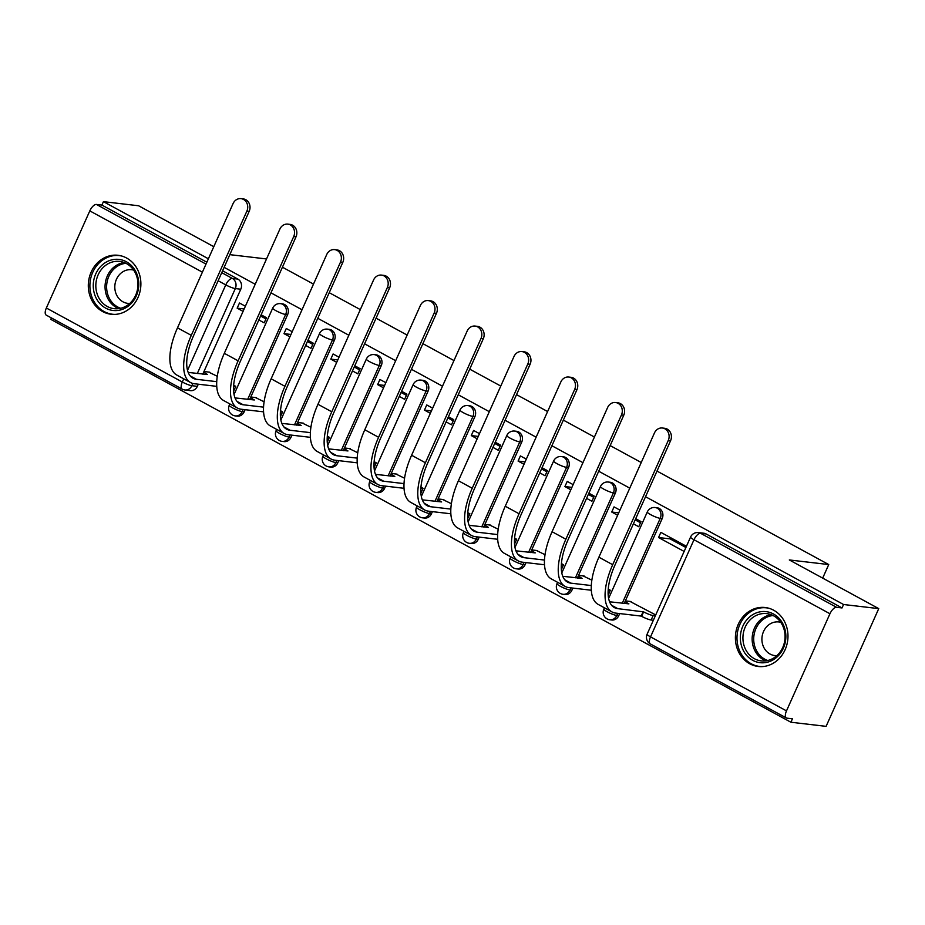 <?xml version="1.0" encoding="UTF-8"?>
<svg xmlns="http://www.w3.org/2000/svg" width="925" height="925" viewBox="0 0 925 925"><rect width="100%" height="100%" fill="white"/><g stroke="black" fill="none" stroke-linecap="round" stroke-linejoin="round"><path stroke-width="1.39" d="M249.623 399.623L287.606 314.697A7.608 6.729 -83.3 0 0 284.669 304.568A7.608 6.729 -83.3 0 0 282.483 303.874L280.541 303.643A7.608 6.729 96.7 0 1 282.726 304.337A7.608 6.729 96.7 0 1 285.663 314.477L247.669 399.392M296.439 425.107L334.422 340.192A7.608 6.729 -83.3 0 0 331.497 330.052A7.608 6.729 -83.3 0 0 329.312 329.358L327.369 329.127A7.608 6.729 96.7 0 1 329.554 329.832A7.608 6.729 96.7 0 1 332.48 339.961L294.497 424.876M343.267 450.591L381.25 365.676A7.608 6.729 -83.3 0 0 378.313 355.535A7.608 6.729 -83.3 0 0 376.128 354.842L374.186 354.61A7.608 6.729 96.7 0 1 376.371 355.316A7.608 6.729 96.7 0 1 379.308 365.444L341.313 450.359M390.084 476.074L428.067 391.159A7.608 6.729 -83.3 0 0 425.142 381.031A7.608 6.729 -83.3 0 0 422.956 380.325L421.014 380.106A7.608 6.729 96.7 0 1 423.188 380.799A7.608 6.729 96.7 0 1 426.124 390.928L388.142 475.855M436.901 501.558L474.895 416.643A7.608 6.729 -83.3 0 0 471.958 406.514A7.608 6.729 -83.3 0 0 469.773 405.809L467.83 405.589A7.608 6.729 96.7 0 1 470.016 406.283A7.608 6.729 96.7 0 1 472.953 416.412L434.958 501.338M483.729 527.053L521.712 442.127A7.608 6.729 -83.3 0 0 518.786 431.998A7.608 6.729 -83.3 0 0 516.601 431.293L514.647 431.073A7.608 6.729 96.7 0 1 516.832 431.767A7.608 6.729 96.7 0 1 519.769 441.896L481.786 526.822M530.545 552.537L568.54 467.611A7.608 6.729 -83.3 0 0 565.603 457.482A7.608 6.729 -83.3 0 0 563.418 456.788L561.475 456.557A7.608 6.729 96.7 0 1 563.66 457.251A7.608 6.729 96.7 0 1 566.586 467.379L528.603 552.306M577.373 578.021L615.356 493.094A7.608 6.729 -83.3 0 0 612.419 482.966A7.608 6.729 -83.3 0 0 610.234 482.272L608.292 482.041A7.608 6.729 96.7 0 1 610.477 482.734A7.608 6.729 96.7 0 1 613.414 492.875L575.419 577.79M624.19 603.505L662.173 518.578A7.608 6.729 -83.3 0 0 659.247 508.449A7.608 6.729 -83.3 0 0 657.062 507.756L655.12 507.524A7.608 6.729 96.7 0 1 657.305 508.218A7.608 6.729 96.7 0 1 660.23 518.358L622.247 603.273M749.724 663.768A29.692 26.247 -83.3 0 0 758.246 666.486A29.692 26.247 -83.3 0 0 786.793 645.003A29.692 26.247 -83.3 0 0 773.67 610.222A29.692 26.247 -83.3 0 0 765.148 607.505A29.692 26.247 -83.3 0 0 736.589 628.977A29.692 26.247 -83.3 0 0 749.724 663.768M102.629 311.552A29.692 26.247 -83.3 0 0 111.15 314.269A29.692 26.247 -83.3 0 0 139.698 292.786A29.692 26.247 -83.3 0 0 126.575 258.006A29.692 26.247 -83.3 0 0 118.053 255.288A29.692 26.247 -83.3 0 0 89.494 276.76A29.692 26.247 -83.3 0 0 102.629 311.552M51.407 317.934L50.771 319.368L790.898 722.228L792.436 718.806L786.955 718.158A7.608 3.353 118.6 0 1 786.389 717.985A7.608 3.353 118.6 0 1 786.493 710.886L829.945 613.749L693.981 539.749L650.529 636.874L786.493 710.886M656.993 471.079L828.742 564.562L789.314 559.949L878.75 608.627L826.094 726.356L790.898 722.228M222.601 270.782L237.852 279.084A7.608 6.729 96.7 0 1 240.789 289.213L202.795 374.139M198.297 384.199L197.337 386.349L191.857 385.702A7.608 6.729 96.7 0 1 184.965 390.003L190.446 390.639A7.608 6.729 -83.3 0 0 197.337 386.349M213.791 246.686L138.611 205.766L103.427 201.65L208.379 258.78M878.75 608.627L843.565 604.511L645.523 496.713M629.775 488.146L598.706 471.23M582.958 462.662L551.89 445.746M536.13 437.178L505.062 420.262M489.313 411.683L458.245 394.778M442.485 386.199L411.417 369.295M395.669 360.715L364.6 343.811M348.852 335.232L317.784 318.316M302.024 309.748L270.956 292.832M255.208 284.264L224.139 267.348M282.426 267.198L313.494 284.114M329.242 292.693L360.311 309.597M376.07 318.177L407.139 335.081M422.887 343.661L453.955 360.565M469.703 369.144L500.783 386.06M516.532 394.628L547.6 411.544M563.348 420.112L594.417 437.028M610.176 445.596L641.245 462.512M229.816 254.653L266.527 258.954M46.354 308.013L182.317 382.025A7.608 3.353 118.6 0 0 182.213 389.124L46.25 315.124A7.608 3.353 -61.4 0 1 46.354 308.013L89.806 210.888A7.608 3.353 -61.4 0 1 96.408 204.437L206.009 264.088M103.427 201.65L101.889 205.084L96.408 204.437M842.028 607.945L706.064 533.933A7.608 6.729 -83.3 0 0 703.879 533.239L698.398 532.592A7.608 6.729 96.7 0 1 700.583 533.297L836.547 607.297L842.028 607.945L843.565 604.511M836.547 607.297A7.608 3.353 118.6 0 0 829.945 613.749M686.431 546.293L660.855 532.372L658.554 537.529L670.047 538.87L685.888 547.496M655.721 614.94L629.971 601.423M608.199 595.041L610.35 590.243L608.257 589.098M633.394 523.827L638.747 526.741L641.048 521.596L635.706 518.682M619.947 510.114L614.038 506.888L611.737 512.034L618.721 512.855M591.861 580.172L583.155 575.94M561.371 569.557L563.522 564.747L561.44 563.614M586.577 498.344L591.931 501.257L594.232 496.112L588.878 493.198M573.13 484.619L567.222 481.405L564.909 486.55L571.904 487.371M545.033 554.688L536.327 550.456M514.554 544.073L516.705 539.263L514.612 538.13M539.761 472.86L545.102 475.774L547.403 470.628L542.062 467.715M526.313 459.135L520.393 455.921L518.092 461.066L525.076 461.887M498.217 529.204L489.51 524.972M467.726 518.59L469.877 513.78L467.796 512.647M492.933 447.376L498.286 450.29L500.587 445.133L495.233 442.231M479.485 433.652L473.577 430.437L471.276 435.583L478.26 436.403M451.4 503.72L442.682 499.488M420.91 493.106L423.06 488.296L420.967 487.163M446.116 421.892L451.458 424.806L453.759 419.649L448.417 416.747M432.669 408.168L426.749 404.953L424.448 410.099L431.432 410.92M404.572 478.237L395.865 473.993M374.082 467.622L376.232 462.812L374.151 461.679M399.288 396.409L404.641 399.311L406.942 394.166L401.6 391.252M385.841 382.684L379.932 379.47L377.631 384.615L384.615 385.436M357.755 452.753L349.049 448.509M327.265 442.138L329.416 437.328L327.334 436.195M352.471 370.925L357.813 373.827L360.126 368.682L354.772 365.768M339.024 357.2L333.104 353.974L330.803 359.131L337.798 359.952M310.927 427.269L302.221 423.026M280.448 416.643L282.599 411.845L280.506 410.712M305.655 345.43L310.997 348.343L313.297 343.198L307.956 340.284M292.196 331.717L286.287 328.491L283.987 333.647L290.97 334.457M264.111 401.785L255.404 397.542M233.62 391.159L235.771 386.361L233.69 385.216M258.827 319.946L264.18 322.86L266.481 317.714L261.127 314.801M245.113 409.683L244.154 411.833L242.211 411.602A7.608 6.729 96.7 0 1 235.32 415.903L237.274 416.123A7.608 6.729 -83.3 0 0 244.154 411.833M291.942 435.178L290.982 437.317L289.039 437.086A7.608 6.729 96.7 0 1 282.148 441.387L284.091 441.607A7.608 6.729 -83.3 0 0 290.982 437.317M338.758 460.662L337.798 462.801L335.856 462.569A7.608 6.729 96.7 0 1 328.965 466.871L330.907 467.102A7.608 6.729 -83.3 0 0 337.798 462.801M385.586 486.145L384.627 488.284L382.672 488.065A7.608 6.729 96.7 0 1 375.793 492.354L377.735 492.586A7.608 6.729 -83.3 0 0 384.627 488.284M432.403 511.629L431.443 513.768L429.501 513.548A7.608 6.729 96.7 0 1 422.609 517.838L424.552 518.069A7.608 6.729 -83.3 0 0 431.443 513.768M479.219 537.113L478.26 539.263L476.317 539.032A7.608 6.729 96.7 0 1 469.426 543.322L471.38 543.553A7.608 6.729 -83.3 0 0 478.26 539.263M526.048 562.597L525.088 564.747L523.145 564.516A7.608 6.729 96.7 0 1 516.254 568.806L518.197 569.037A7.608 6.729 -83.3 0 0 525.088 564.747M572.864 588.08L571.904 590.231L569.962 590A7.608 6.729 96.7 0 1 563.071 594.301L565.013 594.521A7.608 6.729 -83.3 0 0 571.904 590.231M619.692 613.564L618.732 615.715L616.778 615.483A7.608 6.729 96.7 0 1 609.899 619.785L611.841 620.004A7.608 6.729 -83.3 0 0 618.732 615.715M822.683 578.113L828.742 564.562M245.379 306.233L239.471 303.007L237.158 308.152L244.154 308.973M658.554 537.529L684.13 551.439M217.294 376.29L208.576 372.058M101.889 205.084L206.853 262.214M611.737 512.034L617.646 515.26M564.909 486.55L570.829 489.776M518.092 461.066L524.001 464.292M471.276 435.583L477.184 438.797M424.448 410.099L430.356 413.313M377.631 384.615L383.54 387.829M330.803 359.131L336.723 362.346M283.987 333.647L289.895 336.862M237.158 308.152L243.078 311.378M640.516 522.798L635.163 519.885M593.688 497.315L588.346 494.401M546.872 471.819L541.518 468.917M500.043 446.336L494.702 443.433M453.227 420.852L447.885 417.938M406.41 395.368L401.057 392.454M359.582 369.884L354.24 366.971M312.766 344.401L307.412 341.487M265.938 318.917L260.596 316.003M668.266 440.462A8.753 7.735 -83.3 0 0 662.393 428.009A8.753 7.735 -83.3 0 0 654.461 432.946L598.891 557.197L612.697 564.712L668.266 440.462L670.567 440.739L614.998 564.978A45.683 20.13 118.6 0 0 614.373 607.586A45.683 20.13 118.6 0 0 617.784 608.65L643.615 611.864A7.608 1.191 24.1 0 0 653.154 615.553L655.339 615.807M662.393 428.009L664.682 428.287A8.753 7.735 96.7 0 1 670.567 440.739M643.164 611.622L641.164 616.085L615.796 613.113A50.632 22.316 -61.4 0 1 612.003 611.934A50.632 22.316 -61.4 0 1 612.697 564.712M653.339 620.27L651.154 620.016A7.608 1.191 -155.9 0 1 641.615 616.327L641.164 616.085M631.151 601.562L626.433 601.007A7.608 1.191 24.1 0 0 625.485 601.169A7.608 1.191 24.1 0 0 628.907 603.863L609.61 601.793M612.003 611.934L598.197 604.418A50.632 22.316 -61.4 0 1 598.891 557.197M775.474 658.288A25.692 22.709 96.7 0 1 744.001 651.709A25.692 22.709 96.7 0 1 750.742 616.027A25.692 22.709 96.7 0 1 782.215 622.606A25.692 22.709 96.7 0 1 775.474 658.288M752.545 617.692A23.796 21.032 -83.3 0 0 743.434 643.141A23.796 21.032 -83.3 0 0 761.229 660.889A23.796 21.032 -83.3 0 0 775.439 656.831A23.796 21.032 -83.3 0 0 784.55 631.393A23.796 21.032 -83.3 0 0 766.756 613.633A23.796 21.032 -83.3 0 0 752.545 617.692M776.827 655.686A16.939 14.973 96.7 0 1 774.93 655.605A16.939 14.973 96.7 0 1 762.269 642.956A16.939 14.973 96.7 0 1 768.756 624.837A16.939 14.973 96.7 0 1 778.873 621.947A16.939 14.973 96.7 0 1 780.735 622.305M768.895 608.257A29.508 26.073 -83.3 0 0 766.536 607.852A29.508 26.073 -83.3 0 0 748.915 612.893A29.508 26.073 -83.3 0 0 737.618 644.447A29.508 26.073 -83.3 0 0 759.679 666.462A29.508 26.073 -83.3 0 0 762.05 666.613M128.378 306.071A25.692 22.709 96.7 0 1 96.905 299.492A25.692 22.709 96.7 0 1 103.646 263.81A25.692 22.709 96.7 0 1 135.119 270.389A25.692 22.709 96.7 0 1 128.378 306.071M105.45 265.475A23.796 21.032 -83.3 0 0 96.339 290.924A23.796 21.032 -83.3 0 0 114.133 308.672A23.796 21.032 -83.3 0 0 128.344 304.614A23.796 21.032 -83.3 0 0 137.455 279.165A23.796 21.032 -83.3 0 0 119.66 261.417A23.796 21.032 -83.3 0 0 105.45 265.475M129.731 303.469A16.939 14.973 96.7 0 1 127.835 303.377A16.939 14.973 96.7 0 1 115.174 290.739A16.939 14.973 96.7 0 1 121.649 272.621A16.939 14.973 96.7 0 1 131.778 269.73A16.939 14.973 96.7 0 1 133.639 270.088M121.799 256.04A29.508 26.073 -83.3 0 0 119.441 255.635A29.508 26.073 -83.3 0 0 101.819 260.677A29.508 26.073 -83.3 0 0 90.523 292.231A29.508 26.073 -83.3 0 0 112.584 314.246A29.508 26.073 -83.3 0 0 114.954 314.396M621.45 414.978A8.753 7.735 -83.3 0 0 615.564 402.525A8.753 7.735 -83.3 0 0 607.644 407.462L552.063 531.713L565.869 539.229L621.45 414.978L623.751 415.244L568.17 539.495A45.683 20.13 118.6 0 0 567.545 582.102A45.683 20.13 118.6 0 0 570.968 583.166L591.318 585.548M615.564 402.525L617.865 402.791A8.753 7.735 96.7 0 1 623.751 415.244M584.322 576.078L579.617 575.523A7.608 1.191 24.1 0 0 578.668 575.685A7.608 1.191 24.1 0 0 582.079 578.379L562.782 576.31M608.176 590.277L610.222 590.52M591.329 590.243L568.967 587.629A50.632 22.316 -61.4 0 1 565.187 586.45A50.632 22.316 -61.4 0 1 565.869 539.229M565.187 586.45L551.381 578.934A50.632 22.316 -61.4 0 1 552.063 531.713M574.633 389.494A8.753 7.735 -83.3 0 0 568.748 377.042A8.753 7.735 -83.3 0 0 560.827 381.979L505.247 506.229L519.052 513.745L574.633 389.494L576.923 389.76L521.353 514.011A45.683 20.13 118.6 0 0 520.729 556.619A45.683 20.13 118.6 0 0 524.14 557.683L544.501 560.064M568.748 377.042L571.037 377.308A8.753 7.735 96.7 0 1 576.923 389.76M537.506 550.595L532.788 550.04A7.608 1.191 24.1 0 0 531.852 550.202A7.608 1.191 24.1 0 0 535.263 552.896L515.965 550.826M561.359 564.793L563.394 565.036M544.513 564.759L522.151 562.146A50.632 22.316 -61.4 0 1 518.358 560.966A50.632 22.316 -61.4 0 1 519.052 513.745M518.358 560.966L504.553 553.451A50.632 22.316 -61.4 0 1 505.247 506.229M527.805 364.011A8.753 7.735 -83.3 0 0 521.92 351.558A8.753 7.735 -83.3 0 0 513.999 356.495L458.418 480.746L472.224 488.25L527.805 364.011L530.106 364.277L474.525 488.527A45.683 20.13 118.6 0 0 473.912 531.135A45.683 20.13 118.6 0 0 477.323 532.199L497.673 534.581M521.92 351.558L524.221 351.824A8.753 7.735 96.7 0 1 530.106 364.277M490.689 525.111L485.972 524.556A7.608 1.191 24.1 0 0 485.024 524.718A7.608 1.191 24.1 0 0 488.435 527.412L469.148 525.342M514.531 539.31L516.578 539.553M497.696 539.275L475.323 536.662A50.632 22.316 -61.4 0 1 471.542 535.482A50.632 22.316 -61.4 0 1 472.224 488.25M471.542 535.482L457.736 527.967A50.632 22.316 -61.4 0 1 458.418 480.746M480.988 338.527A8.753 7.735 -83.3 0 0 475.103 326.074A8.753 7.735 -83.3 0 0 467.183 331.011L411.602 455.25L425.408 462.766L480.988 338.527L483.289 338.793L427.708 463.043A45.683 20.13 118.6 0 0 427.084 505.651A45.683 20.13 118.6 0 0 430.507 506.715L450.857 509.097M475.103 326.074L477.404 326.34A8.753 7.735 96.7 0 1 483.289 338.793M443.861 499.616L439.155 499.072A7.608 1.191 24.1 0 0 438.207 499.222A7.608 1.191 24.1 0 0 441.618 501.928L422.32 499.858M467.715 513.826L469.75 514.069M450.868 513.791L428.506 511.178A50.632 22.316 -61.4 0 1 424.725 509.999A50.632 22.316 -61.4 0 1 425.408 462.766M424.725 509.999L410.908 502.483A50.632 22.316 -61.4 0 1 411.602 455.25M434.16 313.043A8.753 7.735 -83.3 0 0 428.275 300.59A8.753 7.735 -83.3 0 0 420.355 305.528L364.785 429.767L378.591 437.282L434.16 313.043L436.461 313.309L380.88 437.56A45.683 20.13 118.6 0 0 380.267 480.167A45.683 20.13 118.6 0 0 383.678 481.22L404.028 483.613M428.275 300.59L430.576 300.856A8.753 7.735 96.7 0 1 436.461 313.309M397.045 474.132L392.327 473.588A7.608 1.191 24.1 0 0 391.379 473.739A7.608 1.191 24.1 0 0 394.802 476.433L375.504 474.375M420.887 488.342L422.933 488.585M404.052 488.308L381.69 485.683A50.632 22.316 -61.4 0 1 377.897 484.503A50.632 22.316 -61.4 0 1 378.591 437.282M377.897 484.503L364.092 476.999A50.632 22.316 -61.4 0 1 364.785 429.767M387.344 287.559A8.753 7.735 -83.3 0 0 381.458 275.095A8.753 7.735 -83.3 0 0 373.538 280.044L317.957 404.283L331.763 411.798L387.344 287.559L389.645 287.825L334.064 412.064A45.683 20.13 118.6 0 0 333.439 454.672A45.683 20.13 118.6 0 0 336.862 455.736L357.212 458.129M381.458 275.095L383.759 275.373A8.753 7.735 96.7 0 1 389.645 287.825M350.217 448.648L345.511 448.093A7.608 1.191 24.1 0 0 344.562 448.255A7.608 1.191 24.1 0 0 347.973 450.949L328.676 448.879M374.07 462.858L376.117 463.09M357.223 462.824L334.862 460.199A50.632 22.316 -61.4 0 1 331.081 459.02A50.632 22.316 -61.4 0 1 331.763 411.798M331.081 459.02L317.275 451.504A50.632 22.316 -61.4 0 1 317.957 404.283M340.527 262.064A8.753 7.735 -83.3 0 0 334.642 249.611A8.753 7.735 -83.3 0 0 326.71 254.56L271.141 378.799L284.946 386.315L340.527 262.064L342.817 262.342L287.247 386.581A45.683 20.13 118.6 0 0 286.623 429.188A45.683 20.13 118.6 0 0 290.034 430.252L310.384 432.634M334.642 249.611L336.931 249.889A8.753 7.735 96.7 0 1 342.817 262.342M303.4 423.164L298.683 422.609A7.608 1.191 24.1 0 0 297.734 422.771A7.608 1.191 24.1 0 0 301.157 425.465L281.859 423.396M327.253 437.375L329.288 437.606M310.407 437.34L288.045 434.715A50.632 22.316 -61.4 0 1 284.252 433.536A50.632 22.316 -61.4 0 1 284.946 386.315M284.252 433.536L270.447 426.02A50.632 22.316 -61.4 0 1 271.141 378.799M293.699 236.58A8.753 7.735 -83.3 0 0 287.814 224.127A8.753 7.735 -83.3 0 0 279.893 229.065L224.312 353.315L238.118 360.831L293.699 236.58L296 236.858L240.419 361.097A45.683 20.13 118.6 0 0 239.795 403.705A45.683 20.13 118.6 0 0 243.217 404.768L263.567 407.15M287.814 224.127L290.115 224.405A8.753 7.735 96.7 0 1 296 236.858M256.583 397.681L251.866 397.126A7.608 1.191 24.1 0 0 250.918 397.288A7.608 1.191 24.1 0 0 254.329 399.982L235.042 397.912M280.425 411.879L282.472 412.122M263.59 411.856L241.217 409.232A50.632 22.316 -61.4 0 1 237.436 408.052A50.632 22.316 -61.4 0 1 238.118 360.831M237.436 408.052L223.63 400.537A50.632 22.316 -61.4 0 1 224.312 353.315M246.883 211.097A8.753 7.735 -83.3 0 0 240.997 198.644A8.753 7.735 -83.3 0 0 233.077 203.581L177.496 327.832L191.302 335.347L246.883 211.097L249.172 211.363L193.602 335.613A45.683 20.13 118.6 0 0 192.978 378.221A45.683 20.13 118.6 0 0 196.389 379.285L216.751 381.667M240.997 198.644L243.298 198.91A8.753 7.735 96.7 0 1 249.172 211.363M209.755 372.197L205.049 371.642A7.608 1.191 24.1 0 0 204.101 371.804A7.608 1.191 24.1 0 0 207.512 374.498L188.214 372.428M233.609 386.396L235.644 386.638M216.762 386.361L194.4 383.748A50.632 22.316 -61.4 0 1 190.608 382.568A50.632 22.316 -61.4 0 1 191.302 335.347M190.608 382.568L176.802 375.053A50.632 22.316 -61.4 0 1 177.496 327.832M287.606 314.697L285.663 314.477A7.608 1.191 -155.9 0 1 276.124 310.788A7.608 1.191 24.1 0 1 272.713 308.094L234.06 394.501M334.422 340.192L332.48 339.961A7.608 1.191 -155.9 0 1 322.941 336.272A7.608 1.191 24.1 0 1 319.53 333.578L280.876 419.985M381.25 365.676L379.308 365.444A7.608 1.191 -155.9 0 1 369.769 361.767A7.608 1.191 24.1 0 1 366.346 359.073L327.704 445.468M428.067 391.159L426.124 390.928A7.608 1.191 -155.9 0 1 416.585 387.251A7.608 1.191 24.1 0 1 413.174 384.557L374.521 470.964M474.895 416.643L472.953 416.412A7.608 1.191 -155.9 0 1 463.413 412.735A7.608 1.191 24.1 0 1 459.991 410.041L421.337 496.447M521.712 442.127L519.769 441.896A7.608 1.191 -155.9 0 1 510.23 438.219A7.608 1.191 24.1 0 1 506.819 435.525L468.166 521.931M568.54 467.611L566.586 467.379A7.608 1.191 -155.9 0 1 557.047 463.703A7.608 1.191 24.1 0 1 553.636 461.008L514.982 547.415M615.356 493.094L613.414 492.875A7.608 1.191 -155.9 0 1 603.875 489.186A7.608 1.191 24.1 0 1 600.464 486.492L561.81 572.899M662.173 518.578L660.23 518.358A7.608 1.191 -155.9 0 1 650.691 514.67A7.608 1.191 24.1 0 1 647.28 511.976L608.627 598.382M240.789 289.213L235.308 288.577L197.314 373.492M192.863 383.459L191.857 385.702A7.608 1.191 24.1 0 1 182.317 382.025L183.74 378.834M187.544 370.347L225.769 284.888L218.138 280.749M202.39 272.17L89.806 210.888M243.171 409.463L242.211 411.602A7.608 1.191 24.1 0 1 232.672 407.925A7.608 1.191 24.1 0 1 229.261 405.231A7.608 7.608 0 0 0 235.32 415.903M289.988 434.947L289.039 437.086A7.608 1.191 24.1 0 1 279.5 433.409A7.608 1.191 24.1 0 1 276.078 430.715A7.608 7.608 0 0 0 282.148 441.387M336.816 460.43L335.856 462.569A7.608 1.191 24.1 0 1 326.317 458.892A7.608 1.191 24.1 0 1 322.906 456.198A7.608 7.608 0 0 0 328.965 466.871M383.632 485.914L382.672 488.065A7.608 1.191 24.1 0 1 373.133 484.376A7.608 1.191 24.1 0 1 369.722 481.682A7.608 7.608 0 0 0 375.793 492.354M430.46 511.398L429.501 513.548A7.608 1.191 24.1 0 1 419.962 509.86A7.608 1.191 24.1 0 1 416.551 507.166A7.608 7.608 0 0 0 422.609 517.838M477.277 536.882L476.317 539.032A7.608 1.191 24.1 0 1 466.778 535.344A7.608 1.191 24.1 0 1 463.367 532.65A7.608 7.608 0 0 0 469.426 543.322M524.105 562.377L523.145 564.516A7.608 1.191 24.1 0 1 513.606 560.839A7.608 1.191 24.1 0 1 510.184 558.145A7.608 7.608 0 0 0 516.254 568.806M570.922 587.861L569.962 590A7.608 1.191 24.1 0 1 560.423 586.323A7.608 1.191 24.1 0 1 557.012 583.629A7.608 7.608 0 0 0 563.071 594.301M617.738 613.344L616.778 615.483A7.608 1.191 24.1 0 1 607.239 611.807A7.608 1.191 24.1 0 1 603.828 609.112A7.608 7.608 0 0 0 609.899 619.785M706.064 533.933L700.583 533.297A7.608 3.353 -61.4 0 0 693.981 539.749A7.608 1.191 -155.9 0 1 690.57 537.055L647.118 634.18A7.608 7.608 0 0 0 650.425 643.973L786.389 717.985M237.852 279.084L232.372 278.448A7.608 6.729 96.7 0 1 235.308 288.577A7.608 1.191 24.1 0 1 225.769 284.888A7.608 3.353 -61.4 0 1 232.372 278.448L221.757 272.667M650.425 643.973A7.608 3.353 118.6 0 1 650.529 636.874A7.608 1.191 -155.9 0 1 647.118 634.18M641.615 616.327L643.615 611.864M611.622 605.297L617.784 608.65M651.154 620.016L653.154 615.553M765.9 660.855A23.796 21.032 96.7 0 1 752.268 641.626A23.796 21.032 96.7 0 1 761.761 618.779A23.796 21.032 96.7 0 1 771.3 614.755M773.069 615.541A23.009 20.338 -83.3 0 0 763.009 619.519A23.009 20.338 -83.3 0 0 753.875 642.089A23.009 20.338 -83.3 0 0 767.796 660.496M118.805 308.638A23.796 21.032 96.7 0 1 105.172 289.409A23.796 21.032 96.7 0 1 114.665 266.55A23.796 21.032 96.7 0 1 124.204 262.538M125.973 263.313A23.009 20.338 -83.3 0 0 115.914 267.302A23.009 20.338 -83.3 0 0 106.78 289.86A23.009 20.338 -83.3 0 0 120.701 308.279M564.805 579.813L570.968 583.166M517.977 554.329L524.14 557.683M471.16 528.846L477.323 532.199M424.344 503.35L430.507 506.715M377.516 477.867L383.678 481.22M330.699 452.383L336.862 455.736M283.871 426.899L290.034 430.252M237.054 401.415L243.217 404.768M190.226 375.932L196.389 379.285M603.828 609.112L604.418 607.806M655.12 507.524A7.608 7.608 0 0 0 647.28 511.976M557.012 583.629L557.59 582.322M608.292 482.041A7.608 7.608 0 0 0 600.464 486.492M510.184 558.145L510.773 556.838M561.475 456.557A7.608 7.608 0 0 0 553.636 461.008M463.367 532.65L463.957 531.343M514.647 431.073A7.608 7.608 0 0 0 506.819 435.525M416.551 507.166L417.129 505.859M467.83 405.589A7.608 7.608 0 0 0 459.991 410.041M369.722 481.682L370.312 480.376M421.014 380.106A7.608 7.608 0 0 0 413.174 384.557M322.906 456.198L323.484 454.892M374.186 354.61A7.608 7.608 0 0 0 366.346 359.073M276.078 430.715L276.668 429.408M327.369 329.127A7.608 7.608 0 0 0 319.53 333.578M229.261 405.231L229.839 403.924M280.541 303.643A7.608 7.608 0 0 0 272.713 308.094M182.213 389.124A7.608 7.608 0 0 0 184.965 390.003M698.398 532.592A7.608 7.608 0 0 0 690.57 537.055M624.433 603.528L625.485 601.169M766.536 607.852L768.074 608.037M759.679 666.462L761.206 666.636M119.441 255.635L120.978 255.82M112.584 314.246L114.11 314.419M577.616 578.044L578.668 575.685M530.788 552.56L531.852 550.202M483.972 527.077L485.024 524.718M437.143 501.593L438.207 499.222M390.327 476.109L391.379 473.739M343.499 450.625L344.562 448.255M296.682 425.13L297.734 422.771M249.866 399.646L250.918 397.288M203.037 374.163L204.101 371.804"/></g></svg>
